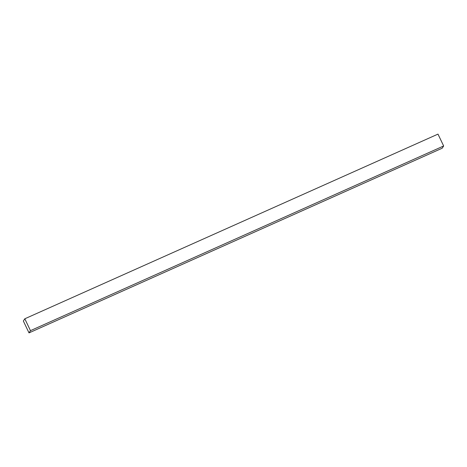 <?xml version="1.0" encoding="UTF-8"?>
<svg xmlns="http://www.w3.org/2000/svg" width="467" height="467" viewBox="0 0 467 467"><rect width="100%" height="100%" fill="white"/><g stroke="black" fill="none" stroke-linecap="round" stroke-linejoin="round"><path stroke-width="0.7" d="M29.012 332.883L23.35 321.022L24.809 318.786L30.466 330.648L29.012 332.883L442.191 148.214L443.65 145.978L30.466 330.648M443.65 145.978L437.988 134.117L24.809 318.786"/></g></svg>
